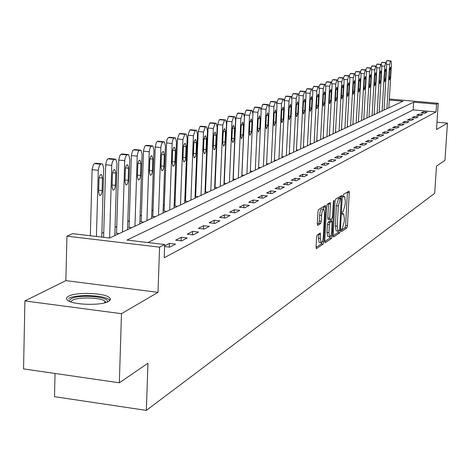 <?xml version="1.0" encoding="UTF-8"?>
<svg xmlns="http://www.w3.org/2000/svg" width="471" height="471" viewBox="0 0 471 471"><rect width="100%" height="100%" fill="white"/><g stroke="black" fill="none" stroke-linecap="round" stroke-linejoin="round"><path stroke-width="0.71" d="M341.169 230.56L341.457 231.608L346.833 227.935L347.433 225.756L349.294 192.651L349.046 191.108L343.524 194.376L343.094 195.901L343.271 196.996L344.572 196.548L345.378 201.511L345.219 204.296L343.265 211.273L342.558 211.726L342.129 213.263L342.299 214.34L343.63 213.858L344.413 218.744L344.26 221.523L342.299 228.535L341.599 229.012L341.169 230.56M108.536 301.416C110.803 300.098 110.968 298.732 109.042 297.319C103.349 292.744 75.843 291.985 68.578 296.224C66.034 297.601 65.84 299.044 68.001 300.551C73.982 305.12 101.883 305.697 108.536 301.416M317.254 234.905L316.583 237.237L316.059 247.11L316.324 248.676L323.141 244.149L323.795 241.847L325.661 207.099L325.384 205.491L318.596 209.513L317.925 211.826L317.289 223.813L317.754 225.415L320.61 223.59L321.275 221.288L321.587 215.388C321.987 211.273 322.735 209.224 323.836 209.248L324.566 213.534L323.336 236.448C322.929 240.61 322.17 242.671 321.057 242.624L320.357 238.438L320.298 233.027L317.254 234.905M119.334 382.782L23.55 368.899L24.904 300.94L121.477 313.686L119.334 382.782L147.953 363.235L146.34 410.388L434.698 193.298L436.487 166.11L444.965 160.323L447.45 123.131L436.505 129.531L438.224 103.308L436.546 104.173L436.04 111.933L164.202 257.767L164.679 244.531L159.581 247.163L66.947 236.165L72.669 233.663L109.59 238.026L403.017 101.23L389.299 100.029M121.477 313.686L157.997 292.338L159.581 247.163M333.156 235.476L333.58 237.001L339.744 232.78L340.362 230.566L342.229 196.972L341.97 195.406L335.652 199.151L335.016 201.376L333.156 235.476M331.59 238.367L325.202 242.736L324.76 241.187L326.621 206.51L327.274 204.237L330.2 202.565L330.465 204.161L329.706 218.15L329.965 219.721L331.943 218.556L332.585 216.313L333.374 201.829L333.933 200.263L332.226 236.106L331.59 238.367L329.694 238.149L324.749 241.517M447.45 123.131L436.988 122.183M436.04 111.933L413.155 109.896L147.929 242.553M423.217 111.851L421.109 112.94L424.966 113.287L427.05 112.192L423.217 111.851L423.135 113.122M418.801 114.141L416.647 115.26L420.538 115.607L422.675 114.488L418.801 114.141L418.719 115.442M414.28 116.484L412.078 117.626L416.011 117.98L418.201 116.837L414.28 116.484L414.197 117.821M409.658 118.88L407.397 120.052L411.377 120.411L413.615 119.24L409.658 118.88L409.57 120.246M404.919 121.335L402.605 122.537L406.632 122.902L408.922 121.701L404.919 121.335L404.83 122.737M400.067 123.849L397.701 125.074L401.769 125.451L404.118 124.22L400.067 123.849L399.979 125.286M395.098 126.422L392.673 127.682L396.788 128.065L399.196 126.799L395.098 126.422L395.01 127.9M390.012 129.066L387.521 130.355L391.684 130.744L394.15 129.448L390.012 129.066L389.917 130.579M384.789 131.768L382.24 133.093L386.45 133.487L388.981 132.157L384.789 131.768L384.701 133.322M379.438 134.541L376.824 135.895L381.086 136.302L383.677 134.941L379.438 134.541L379.343 136.137M373.95 137.385L371.266 138.78L375.581 139.186L378.237 137.791L373.95 137.385L373.856 139.022M368.322 140.305L365.567 141.736L369.929 142.148L372.661 140.717L368.322 140.305L368.222 141.989M362.54 143.302L359.714 144.768L364.13 145.192L366.933 143.72L362.54 143.302L362.446 145.027M356.612 146.375L353.703 147.882L358.178 148.312L361.057 146.805L356.612 146.375L356.512 148.153M350.518 149.537L347.533 151.079L352.061 151.521L355.016 149.972L350.518 149.537L350.412 151.362M344.254 152.781L341.192 154.37L345.773 154.818L348.811 153.222L344.254 152.781L344.154 154.659M337.825 156.113L334.669 157.75L339.314 158.209L342.435 156.566L337.825 156.113L337.719 158.05M331.207 159.545L327.963 161.223L332.667 161.694L335.882 160.005L331.207 159.545L331.101 161.535M324.401 163.072L321.069 164.797L325.832 165.28L329.135 163.543L324.401 163.072L324.295 165.121M317.401 166.699L313.969 168.477L318.796 168.965L322.199 167.181L317.401 166.699L317.289 168.818M310.195 170.437L306.656 172.268L311.549 172.769L315.052 170.932L310.195 170.437L310.077 172.616M302.771 174.282L299.126 176.172L304.089 176.684L307.698 174.788L302.771 174.282L302.653 176.537M295.123 178.25L291.366 180.193L296.394 180.717L300.115 178.762L295.123 178.25L295.005 180.57M287.239 182.336L283.365 184.338L288.47 184.873L292.303 182.86L287.239 182.336L287.122 184.732M279.109 186.545L275.117 188.618L280.286 189.165L284.248 187.087L279.109 186.545L278.991 189.024M270.719 190.896L266.598 193.033L271.844 193.593L275.929 191.45L270.719 190.896L270.601 193.457M262.059 195.383L257.808 197.59L263.13 198.161L267.351 195.948L262.059 195.383L261.941 198.032M253.121 200.016L248.723 202.3L254.122 202.883L258.485 200.599L253.121 200.016L252.992 202.76M243.878 204.808L239.333 207.163L244.82 207.764L249.324 205.403L243.878 204.808L243.754 207.652M234.322 209.76L229.624 212.197L235.188 212.815L239.851 210.372L234.322 209.76L234.199 212.704M224.437 214.882L219.574 217.408L225.232 218.038L230.054 215.512L224.437 214.882L224.314 217.938M214.211 220.187L209.171 222.801L214.917 223.448L219.91 220.828L214.211 220.187L214.081 223.354M203.613 225.68L198.391 228.388L204.231 229.053L209.407 226.339L203.613 225.68L203.484 228.971M192.633 231.373L187.217 234.175L193.151 234.864L198.521 232.05L192.633 231.373L192.498 234.788M181.241 237.272L175.624 240.186L181.659 240.893L187.228 237.973L181.241 237.272L181.111 240.828M164.603 246.545L169.725 247.151L175.506 244.119L169.425 243.401L164.626 245.886M215.271 181.747L214.9 181.918M205.733 186.08L205.256 186.298M195.889 190.555L195.288 190.832M185.715 195.182L184.985 195.512M175.194 199.957L174.329 200.352M164.308 204.903L163.307 205.362M153.046 210.019L151.892 210.549M141.382 215.324L140.064 215.924M129.295 220.811L127.8 221.494M116.761 226.51L115.077 227.275M103.755 232.415L101.866 233.275M384.065 109.625L384.86 109.696M379.173 111.886L380.009 111.963M374.162 114.194L375.04 114.276M369.034 116.561L369.959 116.643M363.783 118.98L364.754 119.069M358.407 121.459L359.426 121.553M352.897 124.003L353.968 124.097M347.245 126.605L348.375 126.705M341.457 129.272L342.641 129.378M335.523 132.004L336.759 132.121M329.429 134.806L330.73 134.93M323.183 137.685L324.548 137.815M316.765 140.635L318.202 140.776M310.177 143.667L311.684 143.814M303.412 146.775L304.99 146.934M296.459 149.972L298.114 150.137M289.306 153.258L291.049 153.434M281.958 156.637L283.777 156.819M274.393 160.111L276.306 160.305M266.61 163.684L268.617 163.89M258.597 167.364L260.704 167.576M250.342 171.15L252.55 171.379M241.829 175.053L244.149 175.294M233.057 179.074L235.494 179.327M224.013 183.219L226.569 183.49M215.041 187.323L217.361 187.782M205.509 191.744L207.852 192.215M195.665 196.307L198.032 196.796M185.492 201.023L187.888 201.523M174.976 205.898L177.402 206.41M164.096 210.943L166.551 211.467M152.84 216.16L152.38 216.372L155.324 216.707M141.176 221.564L140.705 221.788L143.69 222.129M129.095 227.169L128.601 227.393L131.639 227.746M116.567 232.974L116.054 233.21L119.139 233.575M55.042 373.468L54.495 396.676L146.34 410.388M157.997 292.338L65.858 280.628L24.904 300.94M65.858 280.628L66.947 236.165M436.546 104.173L413.644 102.166L126.993 240.08L164.679 244.531M389.358 99.028L438.224 103.308M413.155 109.896L413.644 102.166M169.425 243.401L169.289 247.098M341.187 230.319L344.99 227.728L345.596 225.556L347.457 191.985M340.274 198.279L340.368 196.289M333.144 235.8L337.884 232.574L338.413 231.149M339.32 230.56L339.756 229.012L341.216 198.379L340.35 198.844L338.355 205.898L337.236 226.204L338.019 231.096L339.32 230.56M339.361 198.197L341.104 198.385M336.571 230.931L336.147 230.884L335.358 225.992L336.471 205.697L338.472 198.644L339.226 198.185M329.935 219.692L328.057 219.51L327.798 217.938L328.558 203.46M331.248 219.003L331.137 221.123M328.923 232.621L329.6 236.754C330.666 236.778 331.401 234.758 331.802 230.696L331.973 221.217L330 222.389L329.353 224.649L328.923 232.621L327.015 232.403L327.698 236.542L328.075 236.583M330.106 221.034L331.802 221.223M327.015 232.403L327.445 224.437L328.093 222.177L329.9 221.011M329.694 238.149L330.259 236.589M319.532 242.453L319.12 242.406L318.42 238.22L318.632 233.999M323.453 209.206L321.899 209.042C320.798 209.012 320.045 211.061 319.644 215.176L321.587 215.388M317.283 224.255L318.661 223.378L319.332 221.07L319.644 215.176M323.606 209.177L323.736 206.386M316.053 247.446L321.216 243.925L321.787 242.424M386.927 108.736L389.576 64.48L390.524 61.065L391.03 60.93L391.472 63.791L388.828 107.847M385.943 62.614L386.709 60.759L387.25 60.635M389.582 69.996L389.128 77.509L389.482 79.77L390.347 77.032L390.795 69.537L390.441 67.265L389.582 69.996M382.099 110.985L384.754 66.228L385.72 62.778L386.238 62.637L386.697 65.522L384.042 110.079M381.074 64.362L381.863 62.466L382.417 62.337M384.766 71.81L384.312 79.405L384.672 81.689L385.555 78.916L386.008 71.339L385.643 69.043L384.766 71.81M377.153 113.287L379.814 68.024L380.803 64.527L381.333 64.386L381.804 67.3L379.143 112.363M376.099 66.152L376.906 64.209L377.471 64.08M379.838 73.664L379.385 81.348L379.756 83.655L380.656 80.847L381.11 73.188L380.733 70.862L379.838 73.664M372.096 115.648L374.763 69.855L375.77 66.317L376.317 66.17L376.8 69.119L374.133 114.694M371.001 67.989L371.831 65.993L372.414 65.863M374.792 75.566L374.339 83.338L374.722 85.669L375.64 82.825L376.093 75.072L375.711 72.728L374.792 75.566M366.921 118.062L369.594 71.739L370.618 68.154L371.177 68.001L371.678 70.98L369.005 117.091M360.439 71.786L361.316 69.696L365.802 69.867L366.632 67.824L367.233 67.689M369.629 77.509L369.176 85.375L369.564 87.724L370.506 84.845L370.96 77.003L370.565 74.636L369.629 77.509M69.596 301.393L69.62 300.015L71.192 298.726C79.21 293.963 110.985 296.824 107.188 301.993L107.153 302.058M105.922 302.494L104.845 301.099C100.264 297.407 78.204 296.812 72.428 300.245L70.809 301.87M109.849 300.439L108.848 299.479C103.19 294.917 75.866 294.163 68.648 298.396M361.616 120.535L364.295 73.659L365.343 70.032L365.92 69.879L366.426 72.887L363.753 119.54M364.336 79.499L363.883 87.459L364.283 89.831L365.249 86.917L365.702 78.987L365.296 76.59L364.336 79.499M356.182 123.066L358.867 75.631L359.932 71.951L360.527 71.798L361.051 74.836L358.372 122.048M354.963 73.753L355.864 71.616L356.494 71.474M358.92 81.536L358.46 89.59L358.873 91.992L359.862 89.043L360.321 81.012L359.903 78.592L358.92 81.536M350.618 125.663L353.303 77.656L354.392 73.923L355.004 73.764L355.546 76.838L352.861 124.615M349.352 75.784L350.277 73.582L350.924 73.441M353.368 83.632L352.909 91.78L353.332 94.206L354.345 91.215L354.798 83.09L354.375 80.641L353.368 83.632M344.913 128.318L347.604 79.723L348.717 75.949L349.347 75.784L349.9 78.892L347.209 127.247M343.595 77.88L344.548 75.596L345.219 75.448M347.675 85.769L347.215 94.023L347.651 96.478L348.687 93.441L349.146 85.216L348.705 82.743L347.675 85.769M339.061 131.044L341.752 81.848L342.888 78.021L343.542 77.85L344.113 80.994L341.422 129.949M337.689 80.041L338.678 77.662L339.367 77.515M341.834 87.971L341.381 96.325L341.828 98.804L342.888 95.731L343.347 87.4L342.894 84.904L341.834 87.971M333.062 133.846L335.758 84.026L336.918 80.147L337.589 79.976L338.172 83.149L335.482 132.716M331.637 82.272L332.656 79.782L333.368 79.628M335.847 90.226L335.393 98.68L335.852 101.188L336.942 98.074L337.395 89.643L336.93 87.111L335.847 90.226M326.909 136.714L329.6 86.264L330.789 82.325L331.478 82.154L332.084 85.363L329.388 135.554M325.42 84.568L326.474 81.96L327.21 81.801M329.706 92.534L329.247 101.1L329.718 103.638L330.836 100.476L331.296 91.939L330.819 89.384L329.706 92.534M320.592 139.657L323.283 88.56L324.495 84.562L325.214 84.386L325.832 87.63L323.141 138.468M319.032 86.941L320.133 84.191L320.886 84.026M323.4 94.906L322.941 103.585L323.43 106.146L324.572 102.943L325.031 94.294L324.537 91.71L323.4 94.906M314.11 142.684L316.8 90.915L318.037 86.864L318.779 86.682L319.415 89.961L316.724 141.465M312.479 89.39L313.615 86.481L314.398 86.317M316.924 97.344L316.471 106.14L316.965 108.724L318.143 105.48L318.602 96.714L318.096 94.106L316.924 97.344M307.445 145.786L310.136 93.335L311.402 89.225L312.167 89.037L312.821 92.357L310.136 144.532M305.744 91.927L306.927 88.836L307.734 88.666M310.277 99.852L309.818 108.754L310.33 111.374L311.537 108.077L311.996 99.204L311.478 96.561L310.277 99.852M300.604 148.977L303.289 95.819L304.59 91.651L305.379 91.456L306.05 94.818L303.365 147.688M298.826 94.547L300.056 91.25L300.892 91.08M303.448 102.419L302.988 111.45L303.512 114.1L304.755 110.75L305.214 101.754L304.678 99.087L303.448 102.419M293.574 152.257L296.253 98.374L297.584 94.141L298.396 93.947L299.091 97.344L296.406 150.932M291.708 97.273L292.991 93.741L293.857 93.564M296.424 105.062L295.965 114.218L296.506 116.896L297.784 113.499L298.237 104.379L297.69 101.677L296.424 105.062M286.344 155.624L289.017 101.006L290.377 96.708L291.225 96.508L291.932 99.946L289.259 154.264M284.396 100.105L285.732 96.296L286.621 96.113M289.2 107.782L288.747 117.061L289.3 119.769L290.613 116.325L291.072 107.082L290.507 104.344L289.2 107.782M278.909 159.092L281.57 103.708L282.965 99.346L283.842 99.14L284.572 102.619L281.905 157.691M276.866 103.078L278.261 98.922L279.179 98.739M281.776 110.579L281.322 119.987L281.888 122.725L283.242 119.228L283.695 109.855L283.118 107.088L281.776 110.579M271.255 162.66L273.91 106.493L275.341 102.06L276.247 101.848L277.001 105.369L274.34 161.217M269.124 106.222L270.572 101.63L271.526 101.442M274.128 113.458L273.68 122.996L274.263 125.769L275.653 122.219L276.106 112.71L275.511 109.914L274.128 113.458M263.377 166.328L266.021 109.354L267.487 104.85L268.429 104.639L269.206 108.2L266.557 164.85M261.152 109.608L262.653 104.415L263.642 104.221M266.262 116.419L265.809 126.098L266.409 128.901L267.846 125.292L268.293 115.654L267.681 112.822L266.262 116.419M255.264 170.113L257.896 112.31L259.403 107.729L260.381 107.512L261.175 111.115L258.538 168.589M252.915 113.517L252.992 111.857L254.505 107.282L260.092 107.488M258.155 119.469L257.708 129.29L258.326 132.127L259.804 128.465L260.251 118.68L259.621 115.813L258.155 119.469M246.91 174.011L249.524 115.348L251.067 110.697L252.085 110.473L252.903 114.123L250.284 172.433M241.9 175.059L244.555 114.889L246.103 110.238L251.779 110.444M249.801 122.613L249.359 132.581L249.995 135.448L251.52 131.727L251.961 121.801L251.314 118.898L249.801 122.613M238.297 178.026L240.893 118.486L242.477 113.752L243.536 113.523L244.378 117.22L241.77 176.401M233.222 179.092L235.853 118.015L237.443 113.287L243.207 113.493M241.193 125.857L240.752 135.972L241.405 138.874L242.977 135.095L243.419 125.015L242.753 122.083L241.193 125.857M229.412 182.165L231.991 121.718L233.616 116.908L234.723 116.673L235.588 120.411L232.998 180.493M224.267 183.248L226.881 121.235L228.517 116.431L234.37 116.637M232.315 129.201L231.873 139.469L232.686 142.454L233.445 141.789L234.093 139.481L234.611 128.336L233.634 125.333L232.762 126.622L232.315 129.201M220.245 186.439L222.807 125.056L224.479 120.158L225.627 119.922L226.516 123.708L223.949 184.714M215.035 187.535L217.62 124.562L219.303 119.675L225.25 119.887M223.148 132.645L222.712 143.078L223.554 146.104L224.484 145.127L225.003 143.078L225.521 131.756L224.514 128.713L223.613 130.02L223.148 132.645M210.79 190.849L213.322 128.501L215.041 123.52L216.236 123.272L217.149 127.111L214.605 189.065M205.497 191.962L208.058 127.994L209.789 123.019L210.561 122.748L215.83 123.237M213.687 136.207L213.257 146.805L214.122 149.866L215.088 148.883L215.624 146.793L216.142 135.289L215.1 132.204L214.17 133.529L213.687 136.207M201.017 195.4L203.525 132.057L205.291 126.987L206.539 126.74L207.481 130.62L204.962 193.563M195.653 196.537L198.185 131.544L199.963 126.475L200.764 126.199L206.104 126.699L200.764 126.199M203.919 139.887L203.49 150.649L204.379 153.758L205.226 153.075L205.939 150.626L206.451 138.933L205.709 135.854L205.38 135.807L204.414 137.149L203.919 139.887M190.926 200.11L193.398 135.736L195.218 130.573L196.525 130.32L197.49 134.253L195 198.209M185.48 201.258L187.982 135.206L189.807 130.049L190.637 129.761L196.054 130.273M193.822 143.69L193.398 154.629L194.14 157.708L194.482 157.767L195.347 156.772L195.93 154.594L196.436 142.701L195.677 139.581L195.335 139.534L194.329 140.894L193.822 143.69M180.487 204.973L182.925 139.54L184.797 134.282L186.169 134.023L187.158 138.003L184.703 203.007M174.965 206.145L177.426 138.998L179.31 133.746L180.163 133.446L185.656 133.976M183.378 147.617L182.966 158.739L183.725 161.859L184.079 161.924L184.979 160.917L185.58 158.692L186.086 146.599L185.303 143.443L184.95 143.384L183.908 144.762L183.378 147.617M169.69 210.007L172.121 142.943L172.886 139.54L174.023 138.115L175.453 137.856L176.472 141.883L174.052 207.97M164.091 211.196L166.663 141.324L167.305 138.986L168.447 137.567L169.33 137.255L174.9 137.803L169.33 137.255M172.574 151.686L172.168 162.99L172.951 166.151C174.011 166.292 174.682 164.874 174.965 161.889L175.377 150.632L174.576 147.435C173.522 147.305 172.857 148.724 172.574 151.686M158.515 215.218L160.87 147.553L161.524 143.955L162.86 142.089L164.361 141.824L165.409 145.904L163.031 213.11M152.828 216.425L155.236 146.44L156.396 142.283L157.202 141.524L158.715 141.265M161.394 155.895L160.988 167.393L161.788 170.59C162.895 170.755 163.596 169.313 163.89 166.251L164.291 154.806L163.472 151.568C162.371 151.415 161.683 152.863 161.394 155.895M146.94 220.611L149.283 151.22L150.09 147.688L151.303 146.198L152.881 145.933L153.952 150.066L151.621 218.432M141.17 221.841L143.525 150.638L144.715 146.399L145.557 145.621L147.135 145.356M149.807 160.258L149.413 171.956L150.231 175.188C151.385 175.383 152.109 173.911 152.416 170.773L152.81 159.127L151.968 155.848C150.826 155.671 150.108 157.143 149.807 160.258M134.947 226.204L137.238 155.583L138.068 151.986L139.322 150.461L140.982 150.196L142.077 154.376L139.799 223.943M129.089 227.452L131.385 154.988L132.616 150.667L133.487 149.872L135.136 149.595M137.797 164.779L137.414 176.684L138.25 179.957C139.451 180.181 140.211 178.68 140.529 175.459L140.917 163.602L140.052 160.287C138.863 160.081 138.109 161.582 137.797 164.779M122.513 232.003L124.738 160.111L125.416 156.884L126.899 154.882L128.642 154.618L129.766 158.851L127.541 229.654M116.555 233.269L118.798 159.498L120.064 155.094L120.965 154.276L122.69 153.993M125.345 169.466L124.968 181.588L125.828 184.897C127.082 185.156 127.871 183.625 128.2 180.316L128.577 168.247L127.694 164.891C126.452 164.656 125.669 166.181 125.345 169.466M109.608 238.02L111.768 164.815L112.469 161.518L114 159.475L115.842 159.21L116.985 163.49L114.824 235.582M110.043 300.198L110.096 298.349M103.614 237.319L105.728 164.185L107.035 159.687L107.971 158.851L109.778 158.556M112.416 174.335L112.051 186.675L112.928 190.019C114.241 190.319 115.065 188.765 115.407 185.356L115.772 173.069L114.871 169.672C113.57 169.401 112.752 170.955 112.416 174.335M96.42 236.471L98.298 169.695L99.422 165.462L100.358 164.361L101.695 163.855L102.548 163.979L103.72 168.312L101.76 237.101M90.326 235.747L92.151 169.048L93.505 164.456L94.477 163.602L96.367 163.296M98.992 179.386L98.639 191.962L99.528 195.341C100.9 195.683 101.765 194.099 102.125 190.59L102.478 178.073L101.559 174.641C100.193 174.323 99.34 175.907 98.992 179.386M342.129 213.769L343.118 213.881M343.1 196.454L344.083 196.56M347.451 192.462L349.294 192.651M345.596 225.556L347.433 225.756M344.99 227.728L346.833 227.935M340.356 196.772L342.229 196.972M339.414 230.46L340.362 230.566M337.884 232.574L339.744 232.78M338.472 198.644L340.35 198.844M336.471 205.697L338.355 205.898M335.358 225.992L337.236 226.204M328.552 203.955L330.465 204.161M327.798 217.938L329.706 218.15M333.427 201.3L334.122 201.376M330.683 235.936L332.226 236.106M328.093 222.177L330 222.389M327.445 224.437L329.353 224.649M318.626 234.387L320.563 234.605M318.42 238.22L320.357 238.438M319.332 221.07L321.275 221.288M318.661 223.378L320.61 223.59M323.724 206.887L325.661 207.099M322.246 241.67L323.795 241.847M321.216 243.925L323.141 244.149M389.576 64.48L386.703 64.244M390.906 60.93L387.091 60.624M390.524 61.065L386.709 60.759M389.629 69.443L390.795 69.537M389.164 76.932L390.347 77.032M384.754 66.228L381.81 65.987M386.108 62.637L382.258 62.325M385.72 62.778L381.863 62.466M384.813 71.245L386.008 71.339M384.348 78.816L385.555 78.916M379.814 68.024L376.806 67.777M381.204 64.386L377.306 64.068M380.803 64.527L376.906 64.209M379.885 73.082L381.11 73.188M379.42 80.741L380.656 80.847M374.763 69.855L371.678 69.602M376.176 66.175L372.243 65.852M375.77 66.317L371.831 65.993M374.845 74.966L376.093 75.072M374.374 82.713L375.64 82.825M369.594 71.739L366.426 71.474M371.036 68.001L367.056 67.677M370.618 68.154L366.632 67.824M369.682 76.897L370.96 77.003M369.211 84.733L370.506 84.845M364.295 73.659L361.045 73.388M365.767 69.879L361.746 69.543M365.343 70.032L361.316 69.696M364.389 78.875L365.702 78.987M363.918 86.805L365.249 86.917M358.867 75.631L355.534 75.354M360.374 71.798L356.3 71.462M359.932 71.951L355.864 71.616M358.973 80.9L360.321 81.012M358.502 88.925L359.862 89.043M353.303 77.656L349.888 77.368M354.84 73.764L350.724 73.423M354.392 73.923L350.277 73.582M353.421 82.973L354.798 83.09M352.95 91.091L354.345 91.215M347.604 79.723L344.095 79.428M349.176 75.784L345.013 75.431M348.717 75.949L344.548 75.596M347.733 85.098L349.146 85.216M347.257 93.317L348.687 93.441M341.752 81.848L338.149 81.542M343.359 77.85L339.149 77.497M342.888 78.021L338.678 77.662M341.899 87.276L343.347 87.4M341.416 95.601L342.888 95.731M335.758 84.026L332.055 83.708M337.401 79.97L333.138 79.611M336.918 80.147L332.656 79.782M335.911 89.514L337.395 89.643M335.434 97.939L336.942 98.074M329.6 86.264L325.797 85.934M331.284 82.148L326.974 81.783M330.789 82.325L326.474 81.96M329.771 91.804L331.296 91.939M329.288 100.341L330.836 100.476M323.283 88.56L319.373 88.218M325.008 84.386L320.645 84.009M324.495 84.562L320.133 84.191M323.465 94.159L325.031 94.294M322.982 102.802L324.572 102.943M316.8 90.915L312.773 90.562M318.561 86.676L314.145 86.293M318.037 86.864L313.615 86.481M316.995 96.573L318.602 96.714M316.512 105.333L318.143 105.48M310.136 93.335L305.997 92.97M311.943 89.031L307.469 88.642M311.402 89.225L306.927 88.836M310.348 99.057L311.996 99.204M309.865 107.93L311.537 108.077M303.289 95.819L299.026 95.442M305.137 91.451L300.616 91.056M304.59 91.651L300.056 91.25M303.518 101.606L305.214 101.754M303.03 110.597L304.755 110.75M296.253 98.374L291.861 97.986M298.149 93.941L293.568 93.535M297.584 94.141L292.991 93.741M296.5 104.226L298.237 104.379M296.012 113.334L297.784 113.499M289.017 101.006L284.49 100.6M290.96 96.502L286.321 96.09M290.377 96.708L285.732 96.296M289.282 106.917L291.072 107.082M288.794 116.154L290.613 116.325M281.57 103.708L276.907 103.29M283.566 99.134L278.861 98.71M282.965 99.346L278.261 98.922M281.852 109.69L283.695 109.855M281.364 119.057L283.242 119.228M273.91 106.493L269.135 106.057M275.959 101.836L271.196 101.412M275.341 102.06L270.572 101.63M274.21 112.54L276.106 112.71M273.722 122.036L275.653 122.219M266.021 109.354L261.181 108.913M268.123 104.627L263.295 104.191M267.487 104.85L262.653 104.415M266.345 115.472L268.293 115.654M265.856 125.109L267.846 125.292M257.896 112.31L252.992 111.857M260.057 107.5L255.164 107.052M259.403 107.729L254.505 107.282M258.243 118.492L260.251 118.68M257.755 128.271L259.804 128.465M249.524 115.348L244.555 114.889M251.744 110.455L246.786 110.002M251.067 110.697L246.103 110.238M249.895 121.606L251.961 121.801M249.406 131.527L251.52 131.727M240.893 118.486L235.853 118.015M243.177 113.505L238.149 113.04M242.477 113.752L237.443 113.287M241.287 124.815L243.419 125.015M240.799 134.883L242.977 135.095M231.991 121.718L226.881 121.235M234.34 116.649L229.242 116.172M233.616 116.908L228.517 116.431M232.415 128.124L234.611 128.336M231.92 138.344L234.169 138.562M222.807 125.056L217.62 124.562M225.22 119.893L220.051 119.41M224.479 120.158L219.303 119.675M223.254 131.539L225.521 131.756M222.759 141.912L225.085 142.142M213.322 128.501L208.058 127.994M215.806 123.243L210.561 122.748M215.041 123.52L209.789 123.019M213.799 135.059L216.142 135.289M213.31 145.598L215.706 145.839M203.525 132.057L198.185 131.544M205.291 126.987L199.963 126.475M204.031 138.698L206.451 138.933M203.543 149.407L206.021 149.654M193.398 135.736L187.982 135.206M196.036 130.279L190.637 129.761M195.218 130.573L189.807 130.049M193.94 142.46L196.436 142.701M193.451 153.34L196.013 153.593M182.925 139.54L177.426 138.998M185.645 133.976L180.163 133.446M184.797 134.282L179.31 133.746M183.502 146.346L186.086 146.599M183.013 157.402L185.668 157.673M172.092 143.478L166.51 142.919M174.023 138.115L168.447 137.567M172.71 150.361L175.377 150.632M172.215 161.606L174.965 161.889M160.87 147.553L155.206 146.981M163.767 141.765L158.121 141.206M162.86 142.089L157.202 141.524M161.529 154.523L164.291 154.806M161.041 165.957L163.89 166.251M149.254 151.774L143.496 151.191M152.245 145.863L146.505 145.292M151.303 146.198L145.557 145.621M149.955 158.833L152.81 159.127M149.466 170.467L152.416 170.773M137.208 156.148L131.356 155.548M140.299 150.114L134.465 149.525M139.322 150.461L133.487 149.872M137.95 163.296L140.917 163.602M137.461 175.135L140.529 175.459M124.709 160.688L118.763 160.069M127.912 154.523L121.983 153.923M126.899 154.882L120.965 154.276M125.504 167.929L128.577 168.247M125.021 179.975L128.2 180.316M111.739 165.398L105.698 164.768M115.054 159.104L109.031 158.48M114 159.475L107.971 158.851M112.587 172.733L115.772 173.069M112.104 184.997L115.407 185.356M98.268 170.29L92.122 169.642M101.695 163.855L95.572 163.213M100.606 164.244L94.477 163.602M99.169 177.72L102.478 178.073M98.686 190.213L102.125 190.59M342.123 213.693L343.241 213.816M343.094 196.389L344.195 196.507M339.338 198.185L341.128 198.373M336.147 230.884L338.019 231.096M328.057 219.51L329.965 219.721M327.698 236.542L329.6 236.754M330.077 221.005L331.837 221.199M319.12 242.406L321.057 242.624M390.936 60.924L387.215 60.624M386.143 62.631L382.387 62.325M381.233 64.374L377.442 64.068M376.211 66.164L372.378 65.852M371.071 67.995L367.203 67.677M104.797 302.818L104.845 301.099M360.409 71.786L356.459 71.462M354.881 73.753L350.889 73.423M349.211 75.772L345.184 75.437M343.4 77.839L339.332 77.497M337.442 79.964L333.327 79.611M331.325 82.137L327.168 81.783M325.049 84.374L320.851 84.009M318.602 86.664L314.363 86.299M311.979 89.019L307.698 88.648M305.179 91.439L300.851 91.062M298.19 93.929L293.816 93.546M291.001 96.49L286.586 96.096M283.607 99.116L279.144 98.722M275.994 101.824L271.484 101.424M268.164 104.615L263.607 104.203M224.508 128.718L224.82 128.748M215.082 132.21L215.418 132.239M205.35 135.819L205.709 135.854M195.288 139.546L195.677 139.581M184.885 143.402L185.303 143.443M174.123 147.388L174.576 147.435M162.978 151.515L163.472 151.568M151.438 155.795L151.968 155.848M139.475 160.228L140.052 160.287M127.064 164.826L127.694 164.891M114.182 169.601L114.871 169.672M100.806 174.558L101.559 174.641"/></g></svg>
